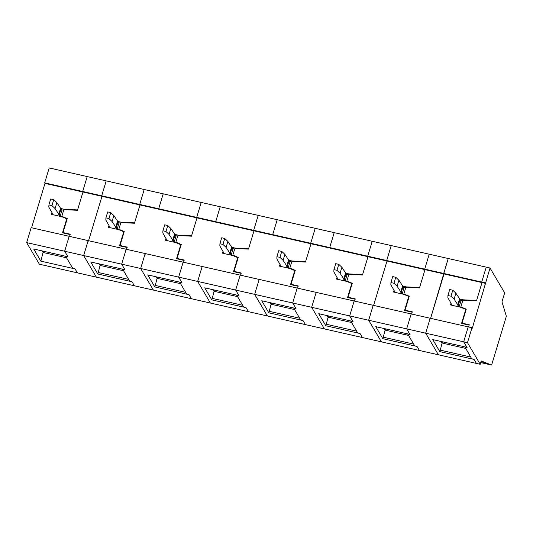 <?xml version="1.0" encoding="UTF-8"?>
<svg xmlns="http://www.w3.org/2000/svg" width="533" height="533" viewBox="0 0 533 533"><rect width="100%" height="100%" fill="white"/><g stroke="black" fill="none" stroke-linecap="round" stroke-linejoin="round"><path stroke-width="0.8" d="M65.832 256.3L68.057 257.013L64.653 251.23L83.654 255.547L96.386 277.153L83.654 255.547L140.659 268.485L153.391 290.092L140.659 268.485L197.663 281.424L210.395 303.03L197.663 281.424L254.661 294.363L267.399 315.969L254.661 294.363L311.665 307.301L324.397 328.914L311.665 307.301L368.669 320.24L381.401 341.853L368.669 320.24L425.674 333.178L438.406 354.791L425.674 333.178L463.677 341.806L466.941 347.343L432.743 339.581L439.838 351.627L440.291 350.134L470.672 357.03M439.838 351.627L474.037 359.395L476.409 363.413L473.964 359.269L471.685 358.749L464.863 346.876M440.291 350.134L442.097 343.039L441.191 341.5M459.379 298.98L462.997 299.799L476.595 300.492L482.005 282.577L476.482 300.872L462.884 300.179L460.858 306.888L466.262 309.173L462.051 323.125L469.273 324.764L468.607 326.969L469.16 325.137L461.558 323.411L465.789 309.4L460.745 307.268L450.485 304.936L451.011 303.19M464.803 347.063L467.081 347.583L463.677 341.806L468.187 326.869L463.677 341.806L467.474 342.666L480.206 364.279L419.404 350.474L417.039 346.457L382.834 338.688L383.287 337.196L413.668 344.091M481.039 361.521L487.815 364.192L481.039 361.521M485.51 282.936L481.712 282.07L486.223 267.14L481.712 282.07L482.005 282.577L481.712 282.07L443.709 273.449L448.22 258.512L490.02 267.999L472.285 328.235L471.985 327.735L467.474 342.666M407.858 333.938L410.077 334.644L406.672 328.868L411.183 313.93L430.184 318.248L425.674 333.178L430.184 318.248L471.985 327.735M430.604 318.341L444.009 273.949L485.81 283.436M430.477 318.747L448.22 258.512L429.218 254.201L424.708 269.132L429.218 254.201L391.215 245.573L386.705 260.51L424.708 269.132L425.008 269.638L424.708 269.132L443.709 273.449L444.009 273.949L425.008 269.638L419.478 287.933L405.88 287.24L403.854 293.95L409.257 296.235L405.047 310.179L412.269 311.818L411.603 314.03L412.156 312.198L404.554 310.473L408.784 296.461L403.741 294.329L393.481 291.997L394.014 290.252M480.719 362.587L491.613 365.058L481.212 360.954L480.206 364.279M466.055 309.853L465.789 309.4M460.539 300.332L462.691 300.819M463.237 300.199L462.997 299.799M465.569 348.369L442.097 343.039L443.356 341.993M350.854 320.993L353.073 321.705L349.668 315.929L354.179 300.992L373.18 305.309L368.669 320.24L373.18 305.309L411.183 313.93L406.672 328.868L409.937 334.404L375.738 326.642L382.834 338.688M383.287 337.196L385.093 330.1L384.186 328.561M402.375 286.041L405.999 286.861L419.591 287.554L425.008 269.638L387.005 261.01L386.705 260.51L391.215 245.573L372.214 241.262L367.703 256.193L372.214 241.262L334.211 232.635L329.7 247.572L367.703 256.193L368.003 256.699L367.703 256.193L386.705 260.51L387.005 261.01L368.003 256.699L362.473 274.995L348.882 274.302L346.856 281.011L352.253 283.296L348.042 297.241L355.264 298.88L354.598 301.085L355.151 299.253L347.549 297.534L351.78 283.523L346.736 281.391L336.476 279.059L337.009 277.313M409.051 296.914L408.784 296.461M403.534 287.394L405.686 287.88M406.233 287.26L405.999 286.861M408.564 335.43L385.093 330.1L386.352 329.054M65.779 256.493L72.661 268.179L74.94 268.699L77.385 272.843L39.382 264.215L26.65 242.608L64.653 251.23L69.163 236.299L64.653 251.23L67.918 256.773L33.719 249.011L40.861 261.143L75.066 268.905L77.385 272.843L419.404 350.474L416.959 346.33L414.681 345.81L407.798 334.124M373.6 305.402L387.005 261.01L373.473 305.809M293.85 308.054L296.068 308.767L292.664 302.984L297.174 288.053L316.176 292.37L311.665 307.301L316.176 292.37L354.179 300.992L349.668 315.929L352.933 321.466L318.734 313.704L325.83 325.75L326.283 324.257L356.67 331.153M325.83 325.75L360.035 333.518L362.4 337.536L359.962 333.392L357.676 332.872L350.794 321.186M326.283 324.257L328.088 317.162L327.182 315.623M345.371 273.103L348.995 273.922L362.593 274.615L368.003 256.699L330 248.072L329.7 247.572L334.211 232.635L315.21 228.324L310.699 243.255L315.21 228.324L277.207 219.696L272.696 234.633L310.699 243.255L310.999 243.761L310.699 243.255L329.7 247.572L330 248.072L310.999 243.761L305.476 262.056L291.877 261.363L289.852 268.072L295.249 270.358L291.038 284.302L298.26 285.941L297.594 288.146L298.147 286.314L290.545 284.589L294.776 270.584L289.732 268.452L279.472 266.12L280.005 264.375M352.046 283.976L351.78 283.523M346.537 274.455L348.689 274.941M349.228 274.322L348.995 273.922M351.56 322.492L328.088 317.162L329.347 316.116M316.595 292.464L316.475 292.87M236.845 295.115L239.07 295.828L235.666 290.045L240.17 275.115L259.171 279.425L254.661 294.363L259.171 279.425L297.174 288.053L292.664 302.984L295.928 308.527L261.73 300.765L268.825 312.811L269.278 311.319L299.666 318.214M268.825 312.811L303.03 320.58L305.396 324.597L302.957 320.453L300.672 319.933L293.79 308.247M269.278 311.319L271.084 304.223L270.178 302.684M288.366 260.164L291.991 260.983L305.589 261.676L310.999 243.761L272.996 235.133L272.696 234.633L277.207 219.696L258.205 215.385L253.701 230.316L258.205 215.385L220.202 206.757L215.698 221.688L253.701 230.316L253.994 230.822L253.701 230.316L272.696 234.633L272.996 235.133L253.994 230.822L248.471 249.118L234.873 248.425L232.848 255.134L238.251 257.419L234.034 271.364L241.256 273.003L240.59 275.208L241.143 273.376L233.541 271.65L237.771 257.646L232.734 255.514L222.474 253.182L223.001 251.436M295.049 271.037L294.776 270.584M289.532 261.516L291.684 262.003M292.224 261.383L291.991 260.983M294.556 309.553L271.084 304.223L272.343 303.177M259.591 279.525L259.471 279.932M179.841 282.177L182.066 282.89L178.662 277.107L183.165 262.176L202.167 266.487L197.663 281.424L202.167 266.487L240.17 275.115L235.666 290.045L238.931 295.588L204.725 287.827L211.821 299.872L212.274 298.38L242.662 305.276M211.821 299.872L246.026 307.641L248.398 311.658L245.953 307.514L243.674 306.995L236.785 295.309M212.274 298.38L214.079 291.284L213.173 289.745M231.369 247.225L234.986 248.045L248.585 248.738L253.994 230.822L215.992 222.194L215.698 221.688L220.202 206.757L201.201 202.447L196.697 217.377L201.201 202.447L163.205 193.819L158.694 208.749L196.697 217.377L196.99 217.884L196.697 217.377L215.698 221.688L215.992 222.194L196.99 217.884L191.467 236.179L177.869 235.486L175.843 242.195L181.247 244.474L177.036 258.425L184.251 260.064L183.585 262.269L184.138 260.437L176.543 258.712L180.774 244.707L175.73 242.575L165.47 240.243L165.996 238.498M238.044 258.099L237.771 257.646M232.528 248.578L234.68 249.064M235.22 248.445L234.986 248.045M237.558 296.615L214.079 291.284L215.339 290.238M202.587 266.587L202.467 266.993M122.837 269.238L125.062 269.951L121.657 264.168L126.168 249.237L145.163 253.548L140.659 268.485L145.163 253.548L183.165 262.176L178.662 277.107L181.926 282.65L147.721 274.888L154.823 286.934L155.27 285.441L185.657 292.337M154.823 286.934L189.022 294.696L191.394 298.72L188.949 294.576L186.67 294.056L179.788 282.37M155.27 285.441L157.075 278.346L156.169 276.807M174.364 234.287L177.982 235.106L191.58 235.799L196.99 217.884L158.987 209.256L158.694 208.749L163.205 193.819L144.203 189.508L139.693 204.439L144.203 189.508L106.2 180.88L101.69 195.811L139.693 204.439L139.986 204.945L139.693 204.439L158.694 208.749L158.987 209.256L139.986 204.945L134.463 223.24L120.864 222.547L118.839 229.257L124.242 231.535L120.032 245.486L127.247 247.125L126.581 249.331L127.134 247.499L119.539 245.773L123.769 231.762L118.726 229.636L108.466 227.305L108.992 225.559M181.04 245.16L180.774 244.707M175.524 235.639L177.676 236.126M178.215 235.506L177.982 235.106M180.554 283.676L157.075 278.346L158.334 277.3M145.582 253.648L145.462 254.054M26.65 242.608L31.161 227.671L88.165 240.61L83.654 255.547L88.165 240.61L126.168 249.237L121.657 264.168L124.922 269.711L90.717 261.95L97.819 273.995L98.265 272.503L128.653 279.399M97.819 273.995L132.017 281.757L134.389 285.781L131.944 281.637L129.666 281.118L122.783 269.431M98.265 272.503L100.077 265.407L99.165 263.868M117.36 221.348L120.978 222.168L134.576 222.861L139.986 204.945L101.983 196.317L101.69 195.811L106.2 180.88L87.199 176.57L82.688 191.5L87.199 176.57L49.196 167.942L44.685 182.872L82.688 191.5L82.981 192.007L82.688 191.5L101.69 195.811L101.983 196.317L82.981 192.007L77.458 210.302L63.86 209.609L61.835 216.318L67.238 218.597L63.027 232.548L70.249 234.187L69.583 236.392L70.136 234.56L62.534 232.834L66.765 218.823L61.721 216.698L51.461 214.366L51.987 212.614M124.036 232.221L123.769 231.762M118.519 222.701L120.671 223.187M121.211 222.567L120.978 222.168M123.549 270.737L100.077 265.407L101.337 264.361M88.585 240.709L101.983 196.317L88.458 241.116M459.08 306.888L458.24 305.469L460.046 299.493L460.932 300.998L459.153 306.908M451.145 303.417L447.853 297.727L447.933 295.509L450.971 296.195L454.089 299.14L458.24 305.469M451.025 303.83L451.864 305.249M450.971 296.195L452.777 290.225L455.888 293.163L460.046 299.493M452.777 290.225L449.732 289.532L447.933 295.509M457.687 305.136L459.493 299.166M454.089 299.14L455.888 293.163M402.075 293.95L401.242 292.53L403.041 286.554L403.934 288.06L402.149 293.969M394.14 290.478L390.849 284.789L390.929 282.57L393.967 283.256L397.085 286.201L401.242 292.53M394.02 290.891L394.86 292.311M393.967 283.256L395.772 277.287L398.891 280.225L403.041 286.554M395.772 277.287L392.734 276.594L390.929 282.57M400.683 292.197L402.488 286.228M397.085 286.201L398.891 280.225M345.078 281.011L344.238 279.592L346.037 273.616L346.93 275.121L345.144 281.031M337.142 277.54L333.851 271.85L333.925 269.631L336.963 270.318L340.081 273.262L344.238 279.592M337.016 277.953L337.855 279.372M336.963 270.318L338.768 264.348L341.886 267.286L346.037 273.616M338.768 264.348L335.73 263.655L333.925 269.631M343.678 279.259L345.484 273.289M340.081 273.262L341.886 267.286M288.073 268.072L287.234 266.653L289.039 260.677L289.925 262.183L288.14 268.092M280.138 264.601L276.847 258.911L276.92 256.693L279.958 257.379L283.076 260.324L287.234 266.653M280.012 265.014L280.851 266.433M279.958 257.379L281.764 251.409L284.882 254.348L289.039 260.677M281.764 251.409L278.726 250.717L276.92 256.693M286.681 266.32L288.48 260.351M283.076 260.324L284.882 254.348M231.069 255.134L230.229 253.715L232.035 247.738L232.921 249.244L231.135 255.154M223.134 251.663L219.843 245.973L219.916 243.754L222.961 244.44L226.072 247.385L230.229 253.715M223.007 252.076L223.847 253.495M222.961 244.44L224.759 238.471L227.877 241.409L232.035 247.738M224.759 238.471L221.721 237.778L219.916 243.754M229.676 253.382L231.475 247.412M226.072 247.385L227.877 241.409M174.064 242.195L173.225 240.769L175.031 234.8L175.917 236.306L174.138 242.215M166.129 238.724L162.838 233.028L162.911 230.816L165.956 231.502L169.068 234.447L173.225 240.769M166.003 239.13L166.842 240.556M165.956 231.502L167.755 225.532L170.873 228.47L175.031 234.8M167.755 225.532L164.717 224.839L162.911 230.816M172.672 240.443L174.471 234.473M169.068 234.447L170.873 228.47M117.06 229.257L116.221 227.831L118.026 221.861L118.912 223.367L117.133 229.27M109.125 225.785L105.834 220.089L105.914 217.877L108.952 218.563L112.07 221.508L116.221 227.831M109.005 226.192L109.838 227.618M108.952 218.563L110.757 212.594L113.869 215.532L118.026 221.861M110.757 212.594L107.713 211.901L105.914 217.877M115.668 227.504L117.473 221.535M112.07 221.508L113.869 215.532M60.056 216.318L59.216 214.892L61.022 208.923L61.908 210.428L60.129 216.331M52.121 212.847L48.829 207.15L48.909 204.939L51.948 205.625L55.066 208.57L59.216 214.892M52.001 213.253L52.84 214.679M51.948 205.625L53.753 199.655L56.864 202.593L61.022 208.923M53.753 199.655L50.708 198.962L48.909 204.939M58.663 214.566L60.469 208.596M55.066 208.57L56.864 202.593M490.02 267.999L504.678 292.884L501.973 301.845L506.35 316.262L491.613 365.058M462.324 323.584L462.051 323.125M461.198 307.461L460.858 306.888M61.515 209.762L63.667 210.249M60.356 208.41L63.973 209.229L77.571 209.922L82.981 192.007L44.979 183.379L44.685 182.872M31.58 227.771L44.979 183.379M67.031 219.283L66.765 218.823M64.207 209.629L63.973 209.229M66.545 257.799L43.073 252.469L40.861 261.143M42.167 250.93L43.073 252.469L44.332 251.423M405.32 310.646L405.047 310.179M404.194 294.516L403.854 293.95M348.315 297.707L348.042 297.241M347.19 281.577L346.856 281.011M291.311 284.769L291.038 284.302M290.185 268.639L289.852 268.072M234.307 271.823L234.034 271.364M233.181 255.7L232.848 255.134M177.302 258.885L177.036 258.425M176.176 242.762L175.843 242.195M120.298 245.946L120.032 245.486M119.172 229.823L118.839 229.257M63.294 233.008L63.027 232.548M62.174 216.884L61.835 216.318"/></g></svg>
